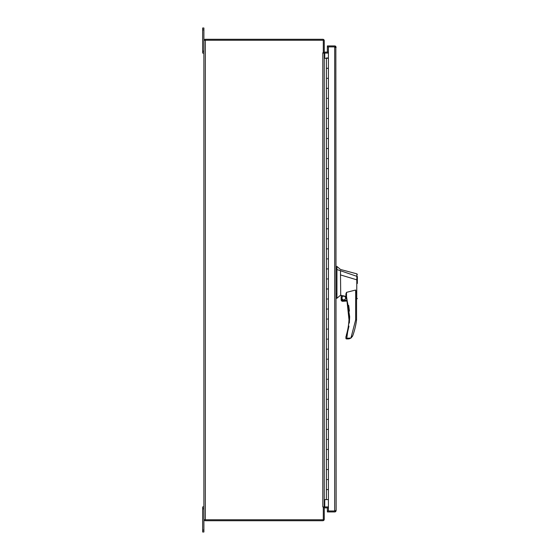 <?xml version="1.0" encoding="UTF-8"?>
<svg xmlns="http://www.w3.org/2000/svg" width="560" height="560" viewBox="0 0 560 560"><rect width="100%" height="100%" fill="white"/><g stroke="black" fill="none" stroke-linecap="round" stroke-linejoin="round"><path stroke-width="0.84" d="M327.369 507.878L327.369 510.986L334.705 510.986L335.188 510.51L334.705 510.986L335.846 510.986L336.14 510.503L335.846 511.378A1.435 1.435 0 0 1 334.705 511.938L327.369 511.938L327.369 510.986L335.335 510.986L335.846 511.378M336.14 47.369L335.846 46.886L334.705 46.886L335.188 47.369L334.705 46.886L327.369 46.886L334.705 46.886L327.369 46.886L327.369 45.934L334.705 45.934A1.435 1.435 0 0 1 335.846 46.494L336.14 510.51M205.331 519.764L205.331 40.236L203.896 40.236L203.896 519.764L323.302 519.764L323.302 507.227L324.254 507.227L324.254 519.281A1.435 1.435 0 0 1 322.819 520.716L204.848 520.716L204.848 519.764M324.254 508.361A0.483 0.483 0 0 1 324.737 507.878L328.419 507.878M323.862 507.227A1.435 1.435 0 0 1 324.737 506.926L328.419 506.926M204.848 40.236L204.848 39.284L322.819 39.284A1.435 1.435 0 0 1 324.254 40.719L324.254 52.773L322.819 52.773L322.819 506.926L324.254 506.926L324.254 53.074L322.819 53.074M328.419 52.122L324.737 52.122A0.483 0.483 0 0 1 324.254 51.639M328.419 53.074L324.737 53.074A1.435 1.435 0 0 1 323.862 52.773M335.846 46.494L334.705 46.886L334.705 510.986M327.369 45.934L334.705 45.934M327.369 510.986L328.419 510.986L328.419 499.597L326.382 499.597L326.382 489.566L328.419 489.566L326.382 489.566L326.382 469.504L328.419 469.504L326.382 469.504L326.382 449.442L328.419 449.442L326.382 449.442L326.382 429.387L328.419 429.387L326.382 429.387L326.382 409.325L328.419 409.325L326.382 409.325L326.382 389.263L328.419 389.263L326.382 389.263L326.382 369.208L328.419 369.208L326.382 369.208L326.382 349.146L328.419 349.146L326.382 349.146L326.382 329.084L328.419 329.084L326.382 329.084L326.382 309.029L328.419 309.029L326.382 309.029L326.382 288.967L328.419 288.967L326.382 288.967L326.382 268.905L328.419 268.905L326.382 268.905L326.382 248.85L328.419 248.85L326.382 248.85L326.382 228.788L328.419 228.788L326.382 228.788L326.382 208.726L328.419 208.726L326.382 208.726L326.382 188.671L328.419 188.671L326.382 188.671L326.382 168.609L328.419 168.609L326.382 168.609L326.382 148.547L328.419 148.547L326.382 148.547L326.382 128.492L328.419 128.492L326.382 128.492L326.382 108.43L328.419 108.43L326.382 108.43L326.382 88.368L328.419 88.368L326.382 88.368L326.382 68.313L328.419 68.313L326.382 68.313L326.382 58.282L328.419 58.282L328.419 46.886M327.369 46.886L327.369 52.122M327.243 78.337L328.419 78.337L327.243 78.337M327.243 98.399L328.419 98.399L327.243 98.399M327.243 118.461L328.419 118.461L327.243 118.461M327.243 138.516L328.419 138.516L327.243 138.516M327.243 158.578L328.419 158.578L327.243 158.578M327.243 178.64L328.419 178.64L327.243 178.64M327.243 198.695L328.419 198.695L327.243 198.695M327.243 218.757L328.419 218.757L327.243 218.757M327.243 238.819L328.419 238.819L327.243 238.819M327.243 258.874L328.419 258.874L327.243 258.874M327.243 278.936L328.419 278.936L327.243 278.936M327.243 298.998L328.419 298.998L327.243 298.998M327.243 319.053L328.419 319.053L327.243 319.053M327.243 339.115L328.419 339.115L327.243 339.115M327.243 359.177L328.419 359.177L327.243 359.177M327.243 379.232L328.419 379.232L327.243 379.232M327.243 399.294L328.419 399.294L327.243 399.294M327.243 419.356L328.419 419.356L327.243 419.356M327.243 439.411L328.419 439.411L327.243 439.411M327.243 459.473L328.419 459.473L327.243 459.473M327.243 479.535L328.419 479.535L327.243 479.535M326.382 58.282L324.254 58.282M324.254 499.597L326.382 499.597M328.419 58.282L328.419 499.597M327.369 58.191L327.873 58.191L327.369 57.932M327.117 57.932L326.62 57.932L327.117 58.191M349.664 316.883L349.342 323.029L346.521 296.611L345.947 296.8A64.365 64.365 0 0 1 346.248 335.405L346.822 335.58L348.957 326.137L346.822 335.58L345.919 336.539L345.919 338.324L346.822 338.023L346.521 338.926L348.075 338.926L350.924 338.037L355.649 319.886L356.552 319.949L355.649 319.886L355.649 290.024L356.552 293.146L356.552 319.949A74.214 74.214 0 0 1 352.8 335.601L350.924 338.037L349.531 338.709L346.521 338.926A0.602 0.602 0 0 1 345.919 338.324L350.91 338.023L352.8 335.601M341.46 300.062L341.46 295.414L345.919 296.394L345.919 293.867L346.521 292.348L346.521 296.611L349.664 316.575L346.822 338.023M357.357 283.458L357.357 279.811L356.818 279.839L356.909 273.861L340.508 269.472L336.945 266.462L336.945 298.256L340.508 295.246L341.159 295.407L341.159 300.062L346.99 300.363L341.159 300.062M336.945 266.462L336.14 266.462L336.945 266.462L340.508 269.472M341.747 298.018C343.098 300.636 344.456 300.636 345.807 298.018C344.456 295.393 343.098 295.393 341.747 298.018M341.901 298.018A1.883 1.883 0 0 0 343.777 299.894A1.883 1.883 0 0 0 345.66 298.018A1.883 1.883 0 0 0 343.777 296.135A1.883 1.883 0 0 0 341.901 298.018M357.357 281.729L357.357 276.493L336.945 269.535M356.615 299.138L357.357 298.55L356.552 299.124M356.755 297.661C356.573 299.607 356.566 299.614 356.727 297.682L356.797 279.832L340.508 274.918L340.718 295.295M346.521 292.348L355.649 290.024M340.508 274.918L340.508 270.592M345.919 293.867L345.919 296.394M346.521 296.611L345.919 296.611A0.602 0.602 0 0 0 345.947 296.8L346.906 300.062M336.14 298.256L336.945 298.256M341.593 301.014L347.151 301.014L342.412 301.315L341.194 300.363M352.492 336.294L352.282 336.644L352.492 336.294M351.617 337.463L350.924 338.037L351.617 337.463M349.433 311.08L348.698 305.41M356.937 276.325L356.909 273.875L357.357 274.442L356.909 273.861M350.182 338.457L349.202 338.8M348.803 338.87L348.075 338.926M205.331 40.236L323.302 40.236L323.302 52.773M323.302 507.227L322.819 506.926M324.254 506.926L324.737 506.926L324.737 499.597M324.737 58.282L324.737 53.074L324.254 53.074M203.896 519.764L203.896 532L202.643 532L202.643 506.926L203.896 506.926M202.643 29.883L203.896 29.883L203.896 28L202.643 28L202.643 53.074L203.896 53.074M203.896 29.883L203.896 40.236M349.062 316.575L349.664 316.575M336.14 268.079L336.945 268.079M336.945 293.923L336.14 293.923M336.945 268.947L336.14 268.947M202.643 508.809L203.896 508.809M202.643 530.117L203.896 530.117M203.896 51.191L202.643 51.191"/></g></svg>
